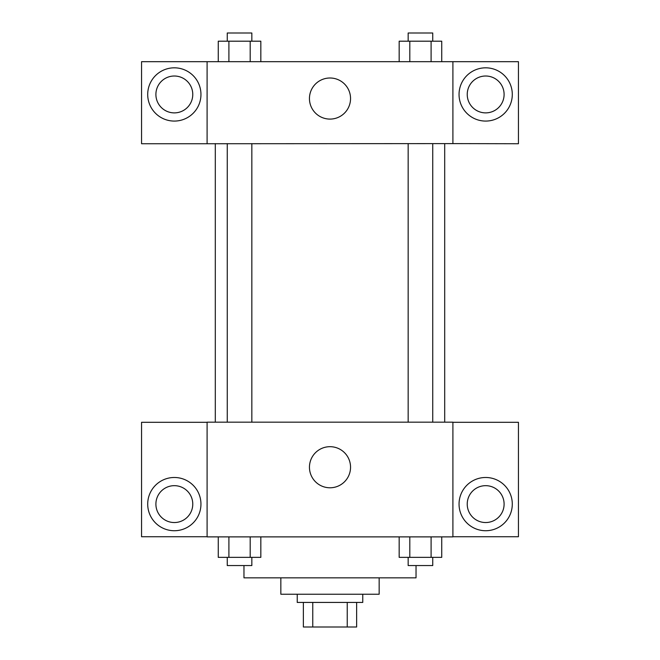 <?xml version="1.0" encoding="UTF-8"?>
<svg xmlns="http://www.w3.org/2000/svg" width="660" height="660" viewBox="0 0 660 660"><rect width="100%" height="100%" fill="white"/><g stroke="black" fill="none" stroke-linecap="round" stroke-linejoin="round"><path stroke-width="0.99" d="M347.242 602.423L347.242 627L303.369 627L303.369 602.423M347.242 627L356.631 627L356.631 602.423L356.631 627M362.769 594.231L362.769 602.423L297.231 602.423L297.231 594.231M312.757 602.423L312.757 627M379.162 577.838L379.162 594.231L280.838 594.231L280.838 577.838M416.031 565.554L416.031 577.838L243.969 577.838L243.969 565.554M452.9 536.877L207.1 536.877L207.1 422.169L452.9 422.169L452.9 536.877M174.331 530.731A26.631 26.631 0 0 1 151.272 490.792A26.631 26.631 0 0 1 197.389 490.792A26.631 26.631 0 0 1 174.331 530.731M207.1 536.745L141.562 536.745L141.562 422.301L207.1 422.301M155.9 504.1A18.43 18.43 0 0 1 174.331 485.669A18.43 18.43 0 0 1 192.769 504.1A18.43 18.43 0 0 1 174.331 522.538A18.43 18.43 0 0 1 155.9 504.1M330 487.781A20.551 20.551 0 0 1 312.205 456.959A20.551 20.551 0 0 1 347.795 456.959A20.551 20.551 0 0 1 330 487.781M485.669 530.731A26.631 26.631 0 0 1 462.611 490.792A26.631 26.631 0 0 1 508.728 490.792A26.631 26.631 0 0 1 485.669 530.731M452.9 536.745L518.438 536.745L518.438 422.301L452.9 422.301M467.231 504.1A18.43 18.43 0 0 1 485.669 485.669A18.43 18.43 0 0 1 504.1 504.1A18.43 18.43 0 0 1 485.669 522.538A18.43 18.43 0 0 1 467.231 504.1M444.7 143.608L444.7 422.169M408.161 422.169L408.161 143.608M251.839 143.608L251.839 422.169M452.9 143.608L518.438 143.74L518.438 61.677L452.9 61.677L452.9 143.608L207.1 143.74L141.562 143.74L141.562 61.677L207.1 61.677L207.1 143.608M192.769 94.446A18.43 18.43 0 0 1 174.331 112.885A18.43 18.43 0 0 1 155.9 94.446A18.43 18.43 0 0 1 174.331 76.016A18.43 18.43 0 0 1 192.769 94.446M174.331 121.077A26.631 26.631 0 0 1 151.272 81.13A26.631 26.631 0 0 1 197.389 81.13A26.631 26.631 0 0 1 174.331 121.077M504.1 94.446A18.43 18.43 0 0 1 476.454 110.41A18.43 18.43 0 0 1 476.454 78.482A18.43 18.43 0 0 1 504.1 94.446M485.669 121.077A26.631 26.631 0 0 1 462.611 81.13A26.631 26.631 0 0 1 508.728 81.13A26.631 26.631 0 0 1 485.669 121.077M452.9 61.677L207.1 61.677M309.449 98.546A20.551 20.551 0 0 1 340.271 80.751A20.551 20.551 0 0 1 340.271 116.341A20.551 20.551 0 0 1 309.449 98.546M441.738 61.677L441.738 41.192L399.168 41.192L399.168 61.677M431.095 41.192L431.095 61.677M409.81 41.192L409.81 61.677M408.161 41.192L408.161 33L432.745 33L432.745 41.192M260.832 61.677L260.832 41.192L218.262 41.192L218.262 61.677M250.189 41.192L250.189 61.677M228.904 41.192L228.904 61.677M227.254 41.192L227.254 33L251.839 33L251.839 41.192M441.738 536.877L441.738 557.362L399.168 557.362L399.168 536.877M431.095 536.877L431.095 557.362M409.81 536.877L409.81 557.362M432.745 557.362L432.745 565.554L408.161 565.554L408.161 557.362M260.832 536.877L260.832 557.362L218.262 557.362L218.262 536.877M250.189 536.877L250.189 557.362M228.904 536.877L228.904 557.362M251.839 557.362L251.839 565.554L227.254 565.554L227.254 557.362M215.3 143.608L215.3 422.169M432.745 422.169L432.745 143.608M227.254 143.608L227.254 422.169"/></g></svg>
